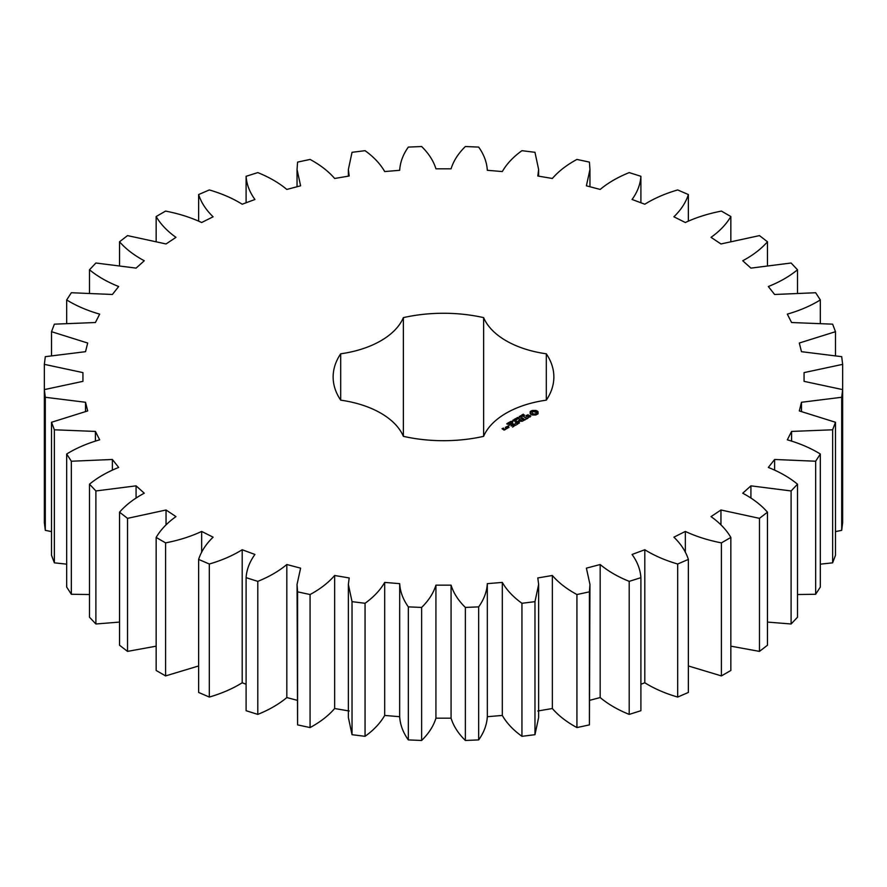 <?xml version="1.0" encoding="UTF-8"?>
<svg xmlns="http://www.w3.org/2000/svg" width="887" height="887" viewBox="0 0 887 887"><rect width="100%" height="100%" fill="white"/><g stroke="black" fill="none" stroke-linecap="round" stroke-linejoin="round"><path stroke-width="1.33" d="M165.592 542.877L165.592 675.916L156.156 670.472L156.156 537.433L165.592 542.877C178.83 540.305 190.86 536.491 201.659 531.435L213.102 537.167C205.984 544.064 201.161 551.47 198.633 559.409L209.31 564.021C221.783 560.384 232.749 555.628 242.195 549.74L254.935 554.464C249.58 561.87 246.63 569.609 246.098 577.67L257.795 581.362C269.249 576.738 278.928 571.128 286.823 564.52L300.604 568.157L297.045 584.422L297.577 591.84L310.073 594.534C320.262 589.023 328.456 582.67 334.654 575.486L349.19 577.947L348.358 584.422L352.028 601.652L365.056 603.282C373.793 596.984 380.335 590.032 384.692 582.404L399.682 583.657L399.66 717.461M399.682 583.657C400.148 591.673 403.031 599.412 408.33 606.874L421.635 607.429C428.731 600.477 433.499 593.048 435.927 585.154L451.073 585.154C453.501 593.048 458.269 600.477 465.365 607.429L478.67 606.874C483.969 599.412 486.852 591.673 487.318 583.657L502.308 582.404C506.665 590.032 513.207 596.984 521.944 603.282L534.972 601.652L538.642 584.422L537.81 577.947L552.346 575.486C558.544 582.67 566.738 589.023 576.927 594.534L589.423 591.84L589.955 584.422L586.396 568.157L600.177 564.52C608.072 571.128 617.751 576.738 629.205 581.362L640.902 577.67C640.37 569.609 637.42 561.87 632.065 554.464L644.805 549.74C654.251 555.628 665.217 560.384 677.69 564.021L688.367 559.409C685.839 551.47 681.016 544.064 673.898 537.167L685.341 531.435C696.14 536.491 708.17 540.305 721.408 542.877L730.844 537.433C726.386 529.783 719.789 522.842 711.03 516.611L720.954 509.992L759.472 518.352L767.466 512.187C761.179 504.98 752.93 498.66 742.729 493.205L750.923 485.843L791.104 490.954L797.502 484.191C789.497 477.583 779.773 471.995 768.33 467.438L774.628 459.477L815.663 461.229L820.32 454.011C810.773 448.123 799.775 443.4 787.323 439.819L791.592 431.426L832.638 429.796L835.476 422.267L799.32 410.936L801.471 402.277L841.696 397.276L842.65 389.604L804.065 381.355L804.065 372.607L842.65 364.357L841.696 356.674L801.471 351.684L799.32 343.025L835.476 331.694L832.638 324.165L791.592 322.524L787.323 314.131C799.775 310.561 810.773 305.827 820.32 299.939L815.663 292.732L774.628 294.484L768.33 286.523C779.773 281.966 789.497 276.378 797.502 269.77L791.104 263.007L750.923 268.118L742.729 260.756C752.93 255.301 761.179 248.97 767.466 241.774L759.472 235.609L720.954 243.958L711.03 237.35C719.789 231.119 726.386 224.178 730.844 216.528L721.408 211.084C708.17 213.656 696.14 217.47 685.341 222.515L673.898 216.794C681.016 209.897 685.839 202.491 688.367 194.552L677.69 189.94C665.217 193.566 654.251 198.333 644.805 204.221L632.065 199.486C637.42 192.08 640.37 184.352 640.902 176.291L629.205 172.599C617.751 177.223 608.072 182.833 600.177 189.441L586.396 185.804L589.955 169.539L589.423 162.11L576.927 159.427C566.738 164.938 558.544 171.291 552.346 178.475L537.81 176.014L538.642 169.539L534.972 152.309L521.944 150.679C513.207 156.966 506.665 163.929 502.308 171.557L487.318 170.304C486.852 162.288 483.969 154.538 478.67 147.087L465.365 146.532C458.269 153.484 453.501 160.902 451.073 168.807L435.927 168.807C433.499 160.902 428.731 153.484 421.635 146.532L408.33 147.087C403.031 154.538 400.148 162.288 399.682 170.304L384.692 171.557C380.335 163.929 373.793 156.966 365.056 150.679L352.028 152.309L348.358 169.539L349.19 176.014L334.654 178.475C328.456 171.291 320.262 164.938 310.073 159.427L297.577 162.11L297.045 169.539L300.604 185.804L286.823 189.441C278.928 182.833 269.249 177.223 257.795 172.599L246.098 176.291C246.63 184.352 249.58 192.08 254.935 199.486L242.195 204.221C232.749 198.333 221.783 193.566 209.31 189.94L198.633 194.552C201.161 202.491 205.984 209.897 213.102 216.794L201.659 222.515C190.86 217.47 178.83 213.656 165.592 211.084L156.156 216.528C160.614 224.178 167.211 231.119 175.97 237.35L166.046 243.958L127.528 235.609L119.534 241.774C125.821 248.97 134.07 255.301 144.271 260.756L136.077 268.118L95.896 263.007L89.498 269.77C97.503 276.378 107.227 281.966 118.67 286.523L112.372 294.484L71.337 292.732L66.68 299.939C76.227 305.827 87.225 310.561 99.677 314.131L95.408 322.524L54.362 324.165L51.524 331.694L87.68 343.025L85.529 351.684L45.304 356.674L44.35 364.357L82.934 372.607L82.934 381.355L44.35 389.604L45.304 397.276L85.529 402.277L87.68 410.936L51.524 422.267L54.362 429.796L95.408 431.426L99.677 439.819C87.225 443.4 76.227 448.123 66.68 454.011L71.337 461.229L112.372 459.477L118.67 467.438C107.227 471.995 97.503 477.583 89.498 484.191L95.896 490.954L136.077 485.843L144.271 493.205C134.07 498.66 125.821 504.98 119.534 512.187L127.528 518.352L166.046 509.992L175.97 516.611C167.211 522.842 160.614 529.783 156.156 537.433M201.659 552.379L201.659 531.435M165.592 675.916L198.633 665.96M198.633 559.409L198.633 692.448L209.31 697.06C221.783 693.434 232.749 688.667 242.195 682.779L246.098 684.232M246.098 577.67L246.098 710.709L257.795 714.401C269.249 709.777 278.928 704.167 286.823 697.559L297.045 700.253M297.045 584.422L297.577 724.89L310.073 727.573C320.262 722.062 328.456 715.709 334.654 708.525L349.19 710.986M348.358 584.422L348.358 717.461L352.028 734.691L365.056 736.321C373.793 730.034 380.335 723.071 384.692 715.443L399.682 716.696C400.148 724.712 403.031 732.462 408.33 739.913L421.635 740.468C428.731 733.516 433.499 726.098 435.927 718.193L451.073 718.193C453.501 726.098 458.269 733.516 465.365 740.468L478.67 739.913C483.969 732.462 486.852 724.712 487.318 716.696L502.308 715.443C506.665 723.071 513.207 730.034 521.944 736.321L534.972 734.691L538.642 717.461L538.642 584.422M537.81 710.986L552.346 708.525C558.544 715.709 566.738 722.062 576.927 727.573L589.423 724.89L589.955 584.422M589.955 700.253L600.177 697.559C608.072 704.167 617.751 709.777 629.205 714.401L640.902 710.709L640.902 577.67M640.902 684.232L644.805 682.779C654.251 688.667 665.217 693.434 677.69 697.06L688.367 692.448L688.367 559.409M688.367 665.96L721.408 675.916L730.844 670.472L730.844 537.433M730.844 646.168L759.472 651.391L767.466 645.226L767.466 512.187M767.466 622.075L791.104 623.993L797.502 617.23L797.502 484.191M797.502 594.523L815.663 594.268L820.32 587.061L820.32 454.011M820.32 564.165L832.638 562.835L835.476 555.306L835.476 422.267M835.476 531.623L841.696 530.326L842.65 522.643L842.65 364.357M44.35 364.357L44.35 522.643L45.304 530.326L51.524 531.623M51.524 422.267L51.524 555.306L54.362 562.835L66.68 564.165M66.68 454.011L66.68 587.061L71.337 594.268L89.498 594.523M89.498 484.191L89.498 617.23L95.896 623.993L119.534 622.075M119.534 512.187L119.534 645.226L127.528 651.391L156.156 646.168M487.34 717.461L487.318 583.657M487.318 170.304L487.34 169.539L487.34 170.304M399.66 170.304L399.66 169.539L399.682 170.304M340.697 400.159A85.163 49.173 0 0 1 403.363 436.337A110.365 63.72 0 0 0 483.637 436.337A85.163 49.173 0 0 1 546.303 400.159A110.365 63.72 0 0 0 553.865 376.975A110.365 63.72 0 0 0 546.303 353.802A85.163 49.173 0 0 1 483.637 317.624A110.365 63.72 0 0 0 403.363 317.624A85.163 49.173 0 0 1 340.697 353.802A110.365 63.72 0 0 0 333.135 376.975A110.365 63.72 0 0 0 340.697 400.159L340.697 353.802M538.043 413.752L538.043 411.712L535.87 410.459L532.344 410.459L530.171 411.712L530.171 413.752L532.344 415.005L535.87 415.005L538.043 413.752M522.809 415.194L522.288 414.806L523.308 414.207L522.643 414.95L524.494 415.083L523.552 415.648L524.139 414.939L522.842 415.005M522.033 416.336L521.689 415.027L523.241 415.914L522.033 416.336M520.78 417.333L519.239 416.447L521.6 416.668L520.414 415.759L521.955 416.657L519.715 416.502L520.78 417.333M518.995 417.467L519.649 417.101L518.995 417.467M517.354 418.431L516.689 418.043L517.487 417.478L519.095 418.099L518.008 418.808L518.817 418.11L517.886 417.577L517.354 418.431M518.573 418.642L518.817 418.11L518.817 418.841M530.836 416.025L529.861 415.46L526.989 416.247L526.701 415.493L528.164 414.672L525.891 416.047L526.878 416.624L529.75 415.826L530.038 416.591L528.574 417.411L530.836 416.025M527.931 417.81L527 418.354L523.818 416.724L526.623 418.564L525.703 419.318L527.931 418.243M525.204 419.817L522.199 417.877L519.959 419.174L522.011 418.198L523.142 418.852L521.833 419.817L523.518 419.063L524.638 419.717L522.953 420.904L525.193 419.606M516.167 420.006L514.815 418.997L516.655 419.418L515.691 418.487L517.875 419.019L516.057 418.586L516.811 419.629L515.192 419.063L516.167 420.006M514.482 420.97L512.93 420.083L513.895 420.405L514.66 419.961L514.116 419.407L515.657 420.294L514.072 420.505L514.482 420.97M512.686 421.114L513.34 420.737L512.686 421.114M512.054 422.179L510.845 421.48L512.387 421.292L512.863 421.713L512.054 422.179L512.431 421.569L511.1 421.347L512.065 422.024M509.448 422.279L510.125 421.702L511.444 422.467L509.448 422.279M508.628 423.398L508.129 422.999L508.927 422.467L508.561 423.177L510.347 423.365L508.628 423.398M508.406 423.687L508.395 422.667M507.275 424.174L506.776 423.775L507.575 423.243L507.209 423.953L508.994 424.141L507.275 424.174M518.884 421.081L522.277 421.292L519.294 419.562L521.212 421.114L518.33 420.76L518.928 422.434L516.245 421.103L519.239 423.055L518.884 421.081L519.438 423.044M516.6 424.784L518.463 423.487L515.092 421.757L516.4 422.733L515.103 423.709L516.777 422.955L517.908 423.598L516.6 424.784M515.635 425.339L512.265 423.398L515.624 425.117M512.597 427.102L514.46 425.804L511.455 424.075L509.227 425.15L511.267 424.396L512.398 425.05L511.089 426.026L512.775 425.272L513.895 425.915L512.597 427.102M508.805 426.115L508.063 425.937L508.805 425.76M506.011 427.212L507.519 428.088L508.994 427.445L507.486 426.37L506.011 427.002M507.187 428.499L505.313 427.412L506.067 428.066L505.49 428.998L507.187 428.499M505.535 429.452L502.596 428.809L503.506 428.066L502.042 428.709L504.06 430.084L505.535 429.452M166.046 524.827L166.046 509.992M127.528 651.391L127.528 518.352M209.31 697.06L209.31 564.021M242.195 682.779L242.195 549.74M136.077 497.929L136.077 485.843M95.896 623.993L95.896 490.954M257.795 714.401L257.795 581.362M286.823 697.559L286.823 564.52M112.372 469.999L112.372 459.477M71.337 594.268L71.337 461.229M297.577 724.89L297.577 591.84M310.073 727.573L310.073 594.534M334.654 708.525L334.654 575.486M95.408 441.005L95.408 431.426M54.362 562.835L54.362 429.796M352.028 734.691L352.028 601.652M365.056 736.321L365.056 603.282M384.692 715.443L384.692 582.404M85.529 411.291L85.529 402.277M45.304 530.326L45.304 397.276M408.33 739.913L408.33 606.874M421.635 740.468L421.635 607.429M435.927 718.193L435.927 585.154M82.934 381.355L82.934 372.607M451.073 718.193L451.073 585.154M465.365 740.468L465.365 607.429M478.67 739.913L478.67 606.874M502.308 715.443L502.308 582.404M51.524 355.377L51.524 331.694M521.944 736.321L521.944 603.282M534.972 734.691L534.972 601.652M552.346 708.525L552.346 575.486M66.68 322.835L66.68 299.939M576.927 727.573L576.927 594.534M589.423 724.89L589.423 591.84M600.177 697.559L600.177 564.52M89.498 292.477L89.498 269.77M629.205 714.401L629.205 581.362M644.805 682.779L644.805 549.74M119.534 264.925L119.534 241.774M677.69 697.06L677.69 564.021M685.341 552.379L685.341 531.435M156.156 240.832L156.156 216.528M721.408 675.916L721.408 542.877M720.954 524.827L720.954 509.992M198.633 221.04L198.633 194.552M759.472 651.391L759.472 518.352M750.923 497.929L750.923 485.843M246.098 202.768L246.098 176.291M791.104 623.993L791.104 490.954M774.628 469.999L774.628 459.477M815.663 594.268L815.663 461.229M791.592 441.005L791.592 431.426M832.638 562.835L832.638 429.796M801.471 411.291L801.471 402.277M841.696 530.326L841.696 397.276M804.065 381.355L804.065 372.607M835.476 355.377L835.476 331.694M820.32 322.835L820.32 299.939M797.502 292.477L797.502 269.77M640.902 202.768L640.902 176.291M767.466 264.925L767.466 241.774M688.367 221.04L688.367 194.552M730.844 240.832L730.844 216.528M546.303 400.159L546.303 353.802M483.637 436.337L483.637 317.624M403.363 436.337L403.363 317.624M537.744 414.063L537.555 412.732M537.677 413.253L537.677 413.963M537.744 412.122L535.87 411.169L532.344 411.169L530.47 412.122M537.655 411.324L537.655 412.034M537.156 410.969L537.156 411.679M536.557 410.681L536.557 411.391M535.87 410.459L535.87 411.169M535.016 410.67L535.016 411.38M534.107 410.748L534.107 411.457M533.198 410.67L533.198 411.38M532.344 410.459L532.344 411.169M531.657 410.681L531.657 411.391M530.537 413.253L530.47 414.063M531.058 410.969L531.058 411.679M530.659 412.732L530.537 413.963M530.559 411.324L530.559 412.034M522.066 415.482L522.853 416.136M530.26 416.125L530.215 416.923M526.213 415.338L526.213 416.047M518.585 420.726L518.585 421.436M506.067 428.066L506.033 429.02M535.615 414.318L532.133 413.907L532.133 412.267L533.309 411.59L536.081 412.267L536.081 413.907L534.905 413.874L534.905 414.584M534.905 413.874L534.107 414.672M534.107 413.963L533.309 413.874L533.309 414.584M533.309 413.874L532.599 413.608L532.599 414.318M532.599 413.608L532.133 413.198L532.133 413.907M536.236 412.732L536.081 413.907M522.853 415.936L522.066 415.681M512.619 422.511L512.586 421.713M508.439 427.346L506.577 427.113L507.297 426.691L508.439 427.767M504.969 429.341L503.705 429.441L504.426 429.031L504.969 429.774M297.045 169.539L297.045 186.747M348.358 169.539L348.358 176.147M538.642 169.539L538.642 176.147M589.955 169.539L589.955 186.747M524.228 415.77L524.228 415.061M511.222 423.409L511.222 422.7M511.1 422.101L511.1 421.392"/></g></svg>
